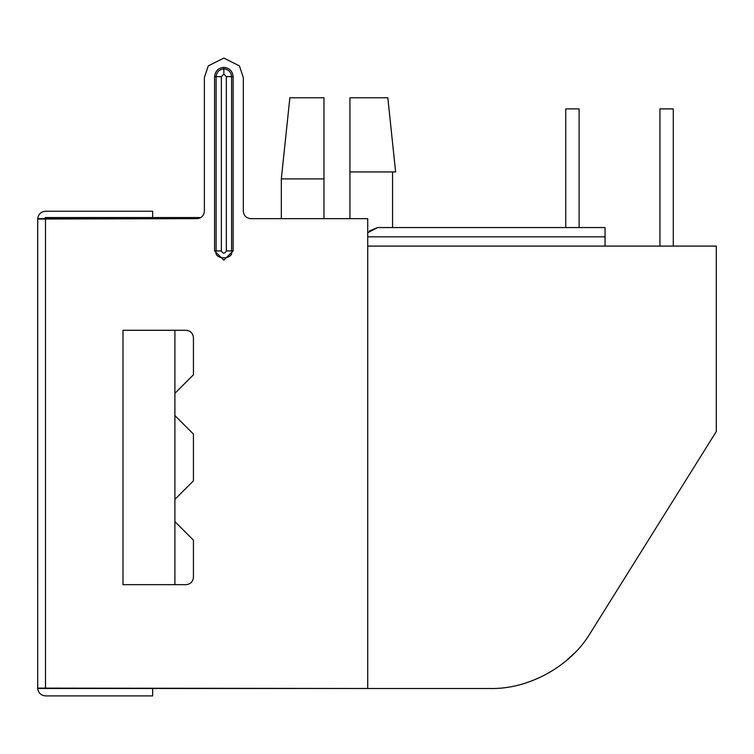 <?xml version="1.0" encoding="UTF-8"?>
<svg xmlns="http://www.w3.org/2000/svg" width="754" height="754" viewBox="0 0 754 754"><rect width="100%" height="100%" fill="white"/><g stroke="black" fill="none" stroke-linecap="round" stroke-linejoin="round"><path stroke-width="1.13" d="M221.365 76.635L223.853 74.146L223.853 68.906C219.188 69.396 216.605 71.969 216.115 76.635L221.365 76.635L221.365 250.922C223.024 253.881 224.683 253.881 226.341 250.922L226.341 76.635L223.853 74.146L221.365 76.635L216.115 76.635C216.605 71.969 219.188 69.396 223.853 68.906L223.853 67.37C218.264 67.954 215.173 71.046 214.579 76.635L216.115 76.635L214.579 76.635C215.173 71.046 218.264 67.954 223.853 67.37C229.442 67.954 232.534 71.046 233.118 76.635L233.118 250.922L223.853 260.196L214.579 250.922L214.579 76.635L214.579 250.922L223.853 260.196L233.118 250.922L233.118 76.635L231.582 76.635L231.582 250.922L233.118 250.922L231.582 250.922C234.334 260.102 213.363 260.102 216.115 250.922L214.579 250.922L216.115 250.922L216.115 76.635L216.115 250.922C213.363 260.102 234.334 260.102 231.582 250.922L231.582 76.635L233.118 76.635C232.534 71.046 229.442 67.954 223.853 67.37L223.853 68.906C228.519 69.396 231.092 71.969 231.582 76.635L226.341 76.635L226.341 250.922L231.582 250.922L226.341 250.922C224.683 253.881 223.024 253.881 221.365 250.922L216.115 250.922L221.365 250.922L221.365 76.635M37.7 219.028L37.7 688.119L37.709 218.66C38.369 214.155 40.961 211.685 45.485 211.243L152.657 211.243L152.657 217.548L152.657 211.243L45.485 211.243C40.961 211.685 38.369 214.155 37.709 218.66L196.964 218.66L37.7 219.028L45.485 219.028L45.485 688.119L45.485 218.66L37.709 218.66M37.7 688.119L367.726 688.487L367.726 218.66L250.733 218.66C246.266 218.189 243.787 215.719 243.316 211.243L243.316 77.568L239.423 65.881L223.853 58.096L208.274 65.881L204.381 77.568L204.381 211.243C203.91 215.719 201.441 218.189 196.964 218.66C201.441 218.189 203.91 215.719 204.381 211.243L204.381 77.568L208.274 65.881L223.853 58.096L239.423 65.881L243.316 77.568L243.316 211.243L243.316 77.568M152.657 695.904L45.485 695.904C40.961 695.461 38.369 692.992 37.709 688.487C38.369 692.992 40.961 695.461 45.485 695.904L152.657 695.904L152.657 688.487L152.657 695.904M174.9 415.567L193.448 434.106L174.9 415.567L193.448 434.106L193.448 480.826L174.9 499.374L193.448 480.826L193.448 434.106L193.448 480.826L174.9 499.374M174.9 521.617L193.448 540.156L193.448 577.244C192.977 581.711 190.498 584.19 186.031 584.661L174.9 584.661L186.031 584.661C190.498 584.19 192.977 581.711 193.448 577.244L193.448 540.156L174.9 521.617L193.448 540.156M186.031 330.28C190.498 330.752 192.977 333.221 193.448 337.698C192.977 333.221 190.498 330.752 186.031 330.28L174.9 330.28L186.031 330.28C190.498 330.752 192.977 333.221 193.448 337.698L193.448 374.776L174.9 393.315L193.448 374.776L193.448 337.698L193.448 374.776L174.9 393.315M250.733 218.66C246.266 218.189 243.787 215.719 243.316 211.243C243.787 215.719 246.266 218.189 250.733 218.66L367.726 218.66L367.726 688.487L37.709 688.487M223.853 68.906L223.853 74.146L226.341 76.635L231.582 76.635C231.092 71.969 228.519 69.396 223.853 68.906M204.381 211.243C203.91 215.719 201.441 218.189 196.964 218.66M193.448 577.244C192.977 581.711 190.498 584.19 186.031 584.661M367.726 232.75L377.566 227.557L605.057 227.557L377.566 227.557L369.337 230.997M387.82 97.775L395.614 171.94L349.931 171.94L349.931 218.66L349.931 97.775L387.82 97.775L349.931 97.775L349.931 171.94L395.614 171.94L387.82 97.775M392.57 171.94L392.57 227.557L392.57 171.94M367.726 246.096L716.3 246.096L716.3 431.514L590.457 632.87C570.882 666.121 528.677 689.514 490.1 688.487L367.726 688.487L490.1 688.487C528.677 689.514 570.882 666.121 590.457 632.87L716.3 431.514L716.3 246.096L367.726 246.096M45.117 219.028L45.117 217.548L200.875 217.548L45.117 217.548L45.117 219.028M323.975 218.66L323.975 178.915L281.327 178.915L323.975 178.915L323.975 218.66M323.975 97.775L289.856 97.775L323.975 97.775L323.975 178.915L323.975 97.775L289.856 97.775L323.975 97.775M323.975 178.915L281.327 178.915L323.975 178.915M174.9 584.661L122.987 584.661L122.987 330.28L174.9 330.28L174.9 584.661L174.9 330.28L122.987 330.28L122.987 584.661L174.9 584.661M605.057 246.096L605.057 236.831L367.726 236.831L605.057 236.831L605.057 227.557L605.057 246.096M673.284 246.096L673.284 108.906L659.939 108.906L659.939 246.096L659.939 108.906L673.284 108.906L673.284 246.096M565.651 661.239L574.35 653.256L565.651 661.239M579.1 108.896L579.1 227.557L579.1 108.896L565.745 108.896L565.745 227.557L565.745 108.896L579.1 108.896M281.327 218.66L281.327 178.915L289.856 97.775"/></g></svg>
